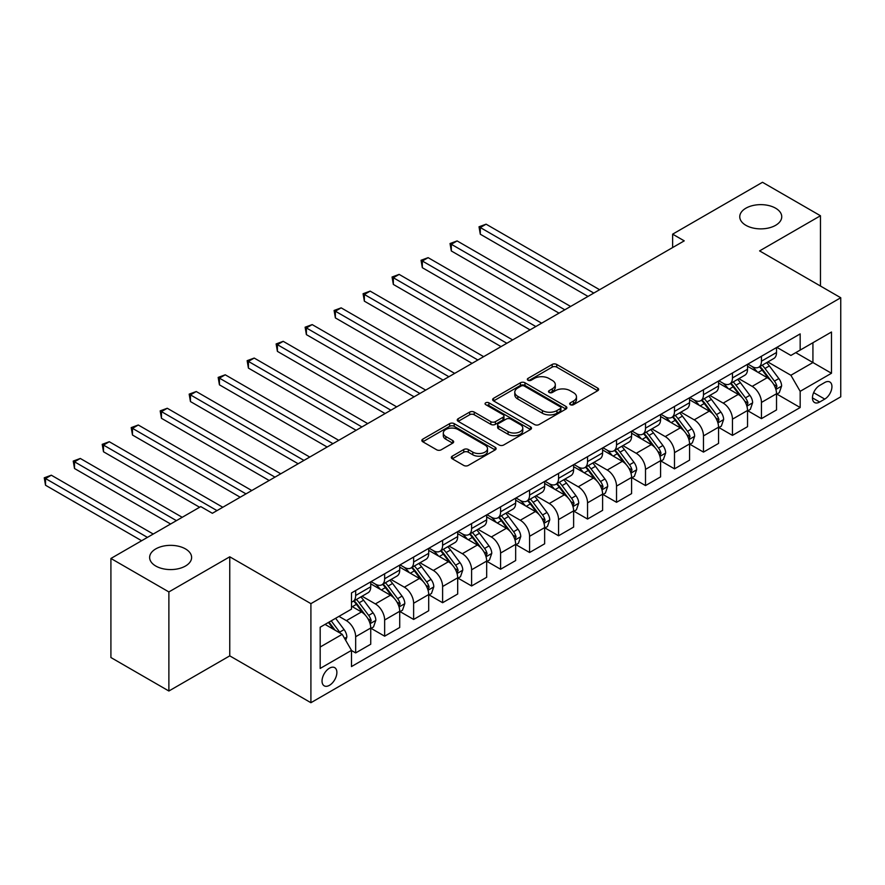 <?xml version="1.0" encoding="UTF-8"?>
<svg xmlns="http://www.w3.org/2000/svg" width="885" height="885" viewBox="0 0 885 885"><rect width="100%" height="100%" fill="white"/><g stroke="black" fill="none" stroke-linecap="round" stroke-linejoin="round"><path stroke-width="1.33" d="M570.327 404.688A2.257 1.305 0 0 0 573.513 404.688L597.696 390.727A3.219 1.858 0 0 0 598.647 389.411A3.219 1.858 0 0 0 597.696 388.095L556.731 364.443A3.219 1.858 0 0 0 552.174 364.443L527.991 378.404A2.257 1.305 0 0 0 527.338 379.322A2.257 1.305 0 0 0 527.991 380.24A2.257 1.305 0 0 0 531.177 380.24L534.308 378.437A10.299 5.952 0 0 1 548.877 378.437L552.295 380.406A10.299 5.952 0 0 1 555.304 384.61A10.299 5.952 0 0 1 552.295 388.814L549.165 390.628A2.257 1.305 0 0 0 548.501 391.546A2.257 1.305 0 0 0 549.165 392.464A2.257 1.305 0 0 0 552.351 392.464L555.481 390.661A10.299 5.952 0 0 1 570.051 390.661L573.458 392.63A10.299 5.952 0 0 1 576.478 396.834A10.299 5.952 0 0 1 573.458 401.038L570.327 402.841A2.257 1.305 0 0 0 569.674 403.77A2.257 1.305 0 0 0 570.327 404.688L570.327 402.841M185.463 548.899A20.986 12.113 0 0 0 162.597 546.266A20.986 12.113 0 0 0 149.631 557.462A20.986 12.113 0 0 0 155.782 566.035A20.986 12.113 0 0 0 178.659 568.657A20.986 12.113 0 0 0 191.614 557.462A20.986 12.113 0 0 0 185.463 548.899M775.592 208.185A20.986 12.113 0 0 0 752.726 205.563A20.986 12.113 0 0 0 739.76 216.759A20.986 12.113 0 0 0 745.911 225.321A20.986 12.113 0 0 0 768.788 227.954A20.986 12.113 0 0 0 781.743 216.759A20.986 12.113 0 0 0 775.592 208.185M329.463 685.311A10.498 6.062 120 0 0 336.311 676.063A10.498 6.062 120 0 0 334.707 667.655A10.498 6.062 120 0 0 329.463 668.175A10.498 6.062 120 0 0 322.605 677.423A10.498 6.062 120 0 0 324.209 685.831A10.498 6.062 120 0 0 329.463 685.311M452.257 456.162A3.219 1.858 0 0 0 451.317 457.479A3.219 1.858 0 0 0 452.257 458.795L463.751 465.433A3.219 1.858 0 0 0 468.309 465.433L495.169 449.923A3.219 1.858 0 0 0 496.109 448.606A3.219 1.858 0 0 0 495.169 447.29L454.193 423.638A3.219 1.858 0 0 0 449.646 423.638L422.787 439.148A3.219 1.858 0 0 0 421.846 440.464A3.219 1.858 0 0 0 422.787 441.77L436.67 449.79A3.219 1.858 0 0 0 441.217 449.79L452.711 443.153A3.219 1.858 0 0 0 453.662 441.836A3.219 1.858 0 0 0 452.711 440.531L445.83 436.548A8.607 4.967 0 0 1 443.308 433.042A8.607 4.967 0 0 1 448.629 428.44A8.607 4.967 0 0 1 458.01 429.524L484.98 445.089A8.607 4.967 0 0 1 487.502 448.606A8.607 4.967 0 0 1 482.181 453.197A8.607 4.967 0 0 1 472.8 452.124L468.309 449.525A3.219 1.858 0 0 0 463.751 449.525L452.257 456.162L452.257 458.795M229.757 556.798L168.88 591.932L110.913 558.468L110.913 657.533L168.88 691.008L229.757 655.862L310.912 702.712L310.912 603.647L229.757 556.798L229.757 655.862M820.461 286.032L820.461 215.752L759.595 250.898L840.75 297.747L310.912 603.647M820.461 215.752L762.494 182.288L672.633 234.16L672.633 247.546M110.913 558.468L200.762 506.596L212.367 513.289L684.238 240.853L672.633 234.16M534.54 424.557A3.219 1.858 0 0 0 539.087 424.557L565.946 409.058A3.219 1.858 0 0 0 566.887 407.742A3.219 1.858 0 0 0 565.946 406.425L524.982 382.774A3.219 1.858 0 0 0 520.424 382.774L493.576 398.283A3.219 1.858 0 0 0 492.624 399.589A3.219 1.858 0 0 0 493.576 400.905L534.54 424.557M486.617 405.175A2.257 1.305 0 0 1 488.907 405.496L488.907 402.808L530.558 426.858A3.219 1.858 0 0 1 531.498 428.174A3.219 1.858 0 0 1 530.558 429.49L503.698 444.989A3.219 1.858 0 0 1 499.151 444.989L458.176 421.337L458.176 418.716A3.219 1.858 0 0 0 457.235 420.032A3.219 1.858 0 0 0 458.176 421.337M458.176 418.716L469.669 412.078A3.219 1.858 0 0 1 474.227 412.078L490.843 421.669A3.219 1.858 0 0 0 495.39 421.669L503.012 417.266A3.219 1.858 0 0 0 503.963 415.95A3.219 1.858 0 0 0 503.012 414.645L485.721 404.655A2.257 1.305 0 0 1 485.057 403.737A2.257 1.305 0 0 1 486.451 402.531A2.257 1.305 0 0 1 488.907 402.808M824.754 382.497L819.654 385.44A10.166 5.874 120 0 0 813.005 394.4A10.166 5.874 120 0 0 814.565 402.542A10.166 5.874 120 0 0 819.654 402.033L824.754 399.091A10.166 5.874 120 0 0 831.391 390.13A10.166 5.874 120 0 0 829.831 381.988A10.166 5.874 120 0 0 824.754 382.497M310.912 702.712L840.75 396.812L840.75 297.747M776.864 347.351L790.891 355.449L800.173 350.095L800.173 333.899L351.489 592.939L351.489 609.134L320.182 627.211L320.182 668.44L351.489 650.375L351.489 666.571L800.173 407.531L800.173 391.325L790.891 375.262L767.837 361.954M800.173 350.095L831.48 332.019L831.48 373.26L800.173 391.325M168.88 591.932L168.88 691.008M795.77 352.639L812.928 362.54L812.928 342.727L831.48 332.019M790.891 375.262L812.928 362.54L831.48 373.26M320.182 647.024L342.207 634.313L325.049 624.401M351.489 650.508L355.659 652.92L355.659 636.713A13.12 7.578 -120 0 0 346.389 620.65L338.966 616.369M355.659 652.92L370.738 644.214L370.738 628.018A13.12 7.578 -120 0 0 361.456 611.955L351.489 606.192M371.08 628.35L384.643 636.182L384.643 619.987A13.12 7.578 -120 0 0 375.373 603.913L362.053 596.225M384.643 636.182L399.721 627.476L399.721 611.281A13.12 7.578 -120 0 0 390.44 595.218L370.738 583.834M400.064 611.612L413.627 619.445L413.627 603.249A13.12 7.578 -120 0 0 404.356 587.186L391.037 579.498M413.627 619.445L428.705 610.75L428.705 594.543A13.12 7.578 -120 0 0 419.424 578.48L399.721 567.108M429.048 594.886L442.611 602.718L442.611 586.512A13.12 7.578 -120 0 0 433.34 570.449L420.021 562.76M442.611 602.718L457.689 594.012L457.689 577.817A13.12 7.578 -120 0 0 448.407 561.743L428.705 550.37M458.032 578.148L471.605 585.981L471.605 569.785A13.12 7.578 -120 0 0 462.324 553.711L449.005 546.023M471.605 585.981L486.673 577.274L486.673 561.079A13.12 7.578 -120 0 0 477.402 545.016L457.689 533.633M487.015 561.411L500.589 569.243L500.589 553.048A13.12 7.578 -120 0 0 491.308 536.985L477.988 529.296M500.589 569.243L515.656 560.548L515.656 544.341A13.12 7.578 -120 0 0 506.386 528.279L486.673 516.895M516.01 544.684L529.573 552.505L529.573 536.31A13.12 7.578 -120 0 0 520.291 520.247L506.972 512.559M529.573 552.505L544.64 543.81L544.64 527.615A13.12 7.578 -120 0 0 535.37 511.541L515.656 500.169M544.994 527.947L558.557 535.779L558.557 519.572A13.12 7.578 -120 0 0 549.275 503.51L535.967 495.821M558.557 535.779L573.624 527.073L573.624 510.877A13.12 7.578 -120 0 0 564.353 494.815L544.64 483.431M573.978 511.209L587.54 519.041L587.54 502.846A13.12 7.578 -120 0 0 578.259 486.783L564.951 479.095M587.54 519.041L602.608 510.346L602.608 494.14A13.12 7.578 -120 0 0 593.337 478.077L573.624 466.694M602.962 494.472L616.524 502.304L616.524 486.108A13.12 7.578 -120 0 0 607.254 470.046L593.935 462.357M616.524 502.304L631.591 493.609L631.591 477.413A13.12 7.578 -120 0 0 622.321 461.339L602.608 449.967M631.945 477.745L645.508 485.577L645.508 469.371A13.12 7.578 -120 0 0 636.238 453.308L622.918 445.62M645.508 485.577L660.586 476.871L660.586 460.676A13.12 7.578 -120 0 0 651.305 444.613L631.591 433.23M660.929 461.008L674.492 468.84L674.492 452.644A13.12 7.578 -120 0 0 665.221 436.582L651.902 428.882M674.492 468.84L689.57 460.134L689.57 443.938A13.12 7.578 -120 0 0 680.288 427.875L660.586 416.492M689.913 444.27L703.475 452.102L703.475 435.907A13.12 7.578 -120 0 0 694.205 419.844L680.886 412.156M703.475 452.102L718.554 443.407L718.554 427.201A13.12 7.578 -120 0 0 709.272 411.138L689.57 399.766M718.897 427.543L732.459 435.376L732.459 419.169A13.12 7.578 -120 0 0 723.189 403.106L709.87 395.418M732.459 435.376L747.537 426.67L747.537 410.474A13.12 7.578 -120 0 0 738.256 394.411L718.554 383.028M747.88 410.806L761.443 418.638L761.443 402.443A13.12 7.578 -120 0 0 752.173 386.369L738.853 378.68M761.443 418.638L776.521 409.932L776.521 393.736A13.12 7.578 -120 0 0 767.24 377.674L747.537 366.29M747.88 364.078L752.173 366.556A13.12 7.578 -120 0 0 758.733 367.209A13.12 7.578 -120 0 0 761.443 361.202L761.443 356.257M718.897 380.815L723.189 383.293A13.12 7.578 -120 0 0 729.749 383.946A13.12 7.578 -120 0 0 732.459 377.939L732.459 372.983M689.913 397.553L694.205 400.031A13.12 7.578 -120 0 0 700.765 400.673A13.12 7.578 -120 0 0 703.475 394.677L703.475 389.721M660.929 414.291L665.221 416.758A13.12 7.578 -120 0 0 671.781 417.41A13.12 7.578 -120 0 0 674.492 411.403L674.492 406.458M631.945 431.017L636.238 433.495A13.12 7.578 -120 0 0 642.798 434.148A13.12 7.578 -120 0 0 645.508 428.141L645.508 423.185M602.962 447.755L607.254 450.233A13.12 7.578 -120 0 0 613.803 450.885A13.12 7.578 -120 0 0 616.524 444.878L616.524 439.922M573.978 464.492L578.259 466.97A13.12 7.578 -120 0 0 584.819 467.612A13.12 7.578 -120 0 0 587.54 461.605L587.54 456.66M544.994 481.219L549.275 483.697A13.12 7.578 -120 0 0 555.835 484.349A13.12 7.578 -120 0 0 558.557 478.342L558.557 473.387M516.01 497.956L520.291 500.434A13.12 7.578 -120 0 0 526.852 501.087A13.12 7.578 -120 0 0 529.573 495.08L529.573 490.124M487.015 514.694L491.308 517.172A13.12 7.578 -120 0 0 497.868 517.813A13.12 7.578 -120 0 0 500.589 511.818L500.589 506.862M458.032 531.42L462.324 533.898A13.12 7.578 -120 0 0 468.884 534.551A13.12 7.578 -120 0 0 471.605 528.544L471.605 523.588M429.048 548.158L433.34 550.636A13.12 7.578 -120 0 0 439.9 551.289A13.12 7.578 -120 0 0 442.611 545.282L442.611 540.326M400.064 564.895L404.356 567.373A13.12 7.578 -120 0 0 410.917 568.015A13.12 7.578 -120 0 0 413.627 562.019L413.627 557.063M371.08 581.633L375.373 584.1A13.12 7.578 -120 0 0 381.933 584.753A13.12 7.578 -120 0 0 384.643 578.746L384.643 573.801M776.864 394.068L800.173 407.531M758.733 367.209L773.8 358.513A13.12 7.578 -120 0 0 776.521 352.507L776.521 347.551M729.749 383.946L744.816 375.24A13.12 7.578 -120 0 0 747.537 369.233L747.537 364.288M700.765 400.673L715.832 391.978A13.12 7.578 -120 0 0 718.554 385.971L718.554 381.015M671.781 417.41L686.848 408.715A13.12 7.578 -120 0 0 689.57 402.708L689.57 397.752M642.798 434.148L657.865 425.442A13.12 7.578 -120 0 0 660.586 419.435L660.586 414.49M613.803 450.885L628.881 442.179A13.12 7.578 -120 0 0 631.591 436.172L631.591 431.216M584.819 467.612L599.897 458.917A13.12 7.578 -120 0 0 602.608 452.91L602.608 447.954M555.835 484.349L570.913 475.643A13.12 7.578 -120 0 0 573.624 469.647L573.624 464.691M526.852 501.087L541.93 492.381A13.12 7.578 -120 0 0 544.64 486.374L544.64 481.418M497.868 517.813L512.946 509.118A13.12 7.578 -120 0 0 515.656 503.111L515.656 498.155M468.884 534.551L483.951 525.845A13.12 7.578 -120 0 0 486.673 519.849L486.673 514.893M439.9 551.289L454.967 542.582A13.12 7.578 -120 0 0 457.689 536.576L457.689 531.631M410.917 568.015L425.984 559.32A13.12 7.578 -120 0 0 428.705 553.313L428.705 548.357M381.933 584.753L397 576.058A13.12 7.578 -120 0 0 399.721 570.051L399.721 565.095M351.489 602.021A13.12 7.578 -120 0 0 352.949 601.49L368.016 592.784A13.12 7.578 -120 0 0 370.738 586.777L370.738 581.832M352.949 601.49A13.12 7.578 -120 0 0 355.659 595.483L355.659 590.527M342.207 634.313L351.489 650.375M571.234 404.998L573.458 403.715A10.299 5.952 0 0 0 576.478 399.511L576.478 396.834M555.304 384.61L555.304 387.287A10.299 5.952 0 0 1 552.295 391.491L550.061 392.785M597.652 390.75L556.731 367.12A3.219 1.858 0 0 0 552.174 367.12L528.898 380.561M565.902 409.08L524.982 385.451A3.219 1.858 0 0 0 520.424 385.451L493.609 400.927M560.26 408.66A2.257 1.305 0 0 0 560.913 407.742A2.257 1.305 0 0 0 560.26 406.823L524.296 386.059A2.257 1.305 0 0 0 521.11 386.059L517.813 387.962A10.299 5.952 0 0 0 514.793 392.166A10.299 5.952 0 0 0 517.813 396.369L542.394 410.563A10.299 5.952 0 0 0 556.953 410.563L560.26 408.66L560.26 411.337A2.257 1.305 0 0 0 560.913 410.419L560.913 407.742M514.793 392.166L514.793 394.843A10.299 5.952 0 0 0 517.813 399.047L517.813 396.369M560.26 411.337L556.953 413.24A10.299 5.952 0 0 1 542.394 413.24L517.813 399.047M458.22 421.371L469.669 414.755L469.669 412.078M503.963 415.95L503.963 418.627A3.219 1.858 0 0 1 503.012 419.944L495.39 424.346A3.219 1.858 0 0 1 490.843 424.346L474.227 414.755A3.219 1.858 0 0 0 469.669 414.755M488.907 405.496L530.513 429.513M508.078 431.626A8.607 4.967 0 0 0 517.459 432.699A8.607 4.967 0 0 0 522.781 428.108A8.607 4.967 0 0 0 520.258 424.59L510.756 419.103A3.219 1.858 0 0 0 506.198 419.103L498.576 423.506A3.219 1.858 0 0 0 497.635 424.822A3.219 1.858 0 0 0 498.576 426.139L508.078 431.626L508.078 434.303A8.607 4.967 0 0 0 517.459 435.376A8.607 4.967 0 0 0 522.781 430.785L522.781 428.108M497.635 424.822L497.635 427.499A3.219 1.858 0 0 0 498.576 428.816L498.576 426.139M508.078 434.303L498.576 428.816M487.502 448.606L487.502 451.284A8.607 4.967 0 0 1 482.181 455.875A8.607 4.967 0 0 1 472.8 454.801L468.309 452.202A3.219 1.858 0 0 0 463.751 452.202L452.301 458.817M443.308 433.042L443.308 435.719A8.607 4.967 0 0 0 445.83 439.226L445.83 436.548M452.677 443.175L445.83 439.226M495.124 449.945L454.193 426.316A3.219 1.858 0 0 0 449.646 426.316L422.831 441.803L422.787 439.148M776.521 394.267L779.298 392.663L781.621 385.971A8.695 5.022 -120 0 0 778.844 378.57L769.375 365.925A25.09 14.481 -120 0 0 766.631 362.651M757.217 371.877A25.09 14.481 -120 0 0 752.073 366.501M775.725 388.946L776.93 386.347A8.695 5.022 -120 0 0 774.441 381.114L764.972 368.47A25.09 14.481 -120 0 0 762.228 365.195M759.894 366.534A20.82 12.025 60 0 1 763.312 370.428L771.333 381.125M599.599 289.716L486.097 224.182L480.301 227.534L480.301 234.226L588.005 296.409M759.452 366.799A25.09 14.481 60 0 1 762.184 370.074L768.479 378.481M480.301 234.226L479.017 226.792L593.802 293.068M479.017 226.792L486.097 224.182M747.537 411.005L750.314 409.401L752.637 402.708A8.695 5.022 -120 0 0 749.861 395.307L740.391 382.663A25.09 14.481 -120 0 0 737.647 379.377M728.233 388.615A25.09 14.481 -120 0 0 723.089 383.238M746.741 405.684L747.947 403.073A8.695 5.022 -120 0 0 745.458 397.852L735.977 385.207A25.09 14.481 -120 0 0 733.245 381.922M730.91 383.271A20.82 12.025 60 0 1 734.329 387.154L742.349 397.863M570.615 306.453L457.114 240.919L451.317 244.271L451.317 250.964L559.021 313.146M730.457 383.526A25.09 14.481 60 0 1 733.2 386.811L739.495 395.219M451.317 250.964L450.034 243.53L564.818 309.794M450.034 243.53L457.114 240.919M718.554 427.743L721.33 426.139L723.653 419.435A8.695 5.022 -120 0 0 720.877 412.045L711.407 399.389A25.09 14.481 -120 0 0 708.664 396.115M699.239 405.352A25.09 14.481 -120 0 0 694.106 399.976M717.757 422.422L718.963 419.811A8.695 5.022 -120 0 0 716.474 414.589L706.993 401.934A25.09 14.481 -120 0 0 704.261 398.659M701.927 400.009A20.82 12.025 60 0 1 705.345 403.892L713.365 414.6M541.631 323.18L428.119 257.657L422.322 260.998L422.322 267.69L530.038 329.884M701.473 400.263A25.09 14.481 60 0 1 704.217 403.538L710.511 411.956M422.322 267.69L421.05 260.267L535.834 326.532M421.05 260.267L428.119 257.657M689.57 444.48L692.347 442.865L694.67 436.172A8.695 5.022 -120 0 0 691.893 428.771L682.423 416.127A25.09 14.481 -120 0 0 679.68 412.852M670.255 422.079A25.09 14.481 -120 0 0 665.122 416.702M688.773 439.148L689.979 436.548A8.695 5.022 -120 0 0 687.49 431.316L678.01 418.671A25.09 14.481 -120 0 0 675.277 415.397M672.943 416.735A20.82 12.025 60 0 1 676.361 420.629L684.382 431.327M512.647 339.917L399.135 274.394L393.338 277.735L393.338 284.428L501.043 346.61M672.489 417.001A25.09 14.481 60 0 1 675.233 420.275L681.527 428.683M393.338 284.428L392.066 277.005L506.851 343.269M392.066 277.005L399.135 274.394M660.586 461.207L663.363 459.603L665.686 452.91A8.695 5.022 -120 0 0 662.909 445.509L653.429 432.865A25.09 14.481 -120 0 0 650.696 429.579M641.271 438.816A25.09 14.481 -120 0 0 636.138 433.44M659.79 455.886L660.995 453.275A8.695 5.022 -120 0 0 658.506 448.053L649.026 435.409A25.09 14.481 -120 0 0 646.293 432.123M643.959 433.473A20.82 12.025 60 0 1 647.378 437.356L655.398 448.064M483.652 356.655L370.151 291.121L364.354 294.473L364.354 301.166L472.059 363.348M643.506 433.738A25.09 14.481 60 0 1 646.249 437.013L652.544 445.42M364.354 301.166L363.082 293.731L477.856 359.996M363.082 293.731L370.151 291.121M631.591 477.944L634.379 476.34L636.691 469.647A8.695 5.022 -120 0 0 633.925 462.247L624.445 449.591A25.09 14.481 -120 0 0 621.712 446.317M612.287 455.554A25.09 14.481 -120 0 0 607.154 450.177M630.806 472.623L632.001 470.012A8.695 5.022 -120 0 0 629.523 464.791L620.042 452.135A25.09 14.481 -120 0 0 617.31 448.861M614.975 450.211A20.82 12.025 60 0 1 618.394 454.094L626.403 464.802M454.669 373.393L341.167 307.858L335.371 311.199L335.371 317.903L443.075 380.085M614.522 450.465A25.09 14.481 60 0 1 617.265 453.751L623.56 462.158M335.371 317.903L334.099 310.469L448.872 376.733M334.099 310.469L341.167 307.858M602.608 494.682L605.395 493.067L607.707 486.374A8.695 5.022 -120 0 0 604.942 478.973L595.461 466.329A25.09 14.481 -120 0 0 592.729 463.054M583.303 472.28A25.09 14.481 -120 0 0 578.17 466.915M601.822 489.35L603.017 486.75A8.695 5.022 -120 0 0 600.528 481.517L591.058 468.873A25.09 14.481 -120 0 0 588.326 465.599M585.992 466.948A20.82 12.025 60 0 1 589.41 470.831L597.419 481.528M425.685 390.119L312.184 324.596L306.387 327.937L306.387 334.63L414.091 396.812M585.538 467.203A25.09 14.481 60 0 1 588.282 470.477L594.576 478.885M306.387 334.63L305.115 327.207L419.888 393.471M305.115 327.207L312.184 324.596M573.624 511.408L576.412 509.804L578.724 503.111A8.695 5.022 -120 0 0 575.958 495.711L566.477 483.066A25.09 14.481 -120 0 0 563.745 479.781M554.32 489.018A25.09 14.481 -120 0 0 549.187 483.641M572.838 506.087L574.033 503.476A8.695 5.022 -120 0 0 571.544 498.255L562.075 485.611A25.09 14.481 -120 0 0 559.342 482.325M556.997 483.675A20.82 12.025 60 0 1 560.415 487.558L568.436 498.266M396.701 406.857L283.2 341.322L277.403 344.674L277.403 351.367L385.108 413.549M556.554 483.94A25.09 14.481 60 0 1 559.287 487.215L565.592 495.622M277.403 351.367L276.131 343.933L390.904 410.197M276.131 343.933L283.2 341.322M544.64 528.146L547.428 526.542L549.74 519.849A8.695 5.022 -120 0 0 546.974 512.448L537.494 499.793A25.09 14.481 -120 0 0 534.761 496.518M525.336 505.755A25.09 14.481 -120 0 0 520.203 500.379M543.855 522.825L545.049 520.214A8.695 5.022 -120 0 0 542.56 514.993L533.091 502.337A25.09 14.481 -120 0 0 530.347 499.063M528.013 500.412A20.82 12.025 60 0 1 531.431 504.295L539.452 515.004M367.717 423.594L254.216 358.06L248.419 361.412L248.419 368.105L356.124 430.287M527.571 500.667A25.09 14.481 60 0 1 530.303 503.952L536.609 512.36M248.419 368.105L247.147 360.671L361.921 426.935M247.147 360.671L254.216 358.06M515.656 544.883L518.444 543.268L520.756 536.576A8.695 5.022 -120 0 0 517.979 529.175L508.51 516.53A25.09 14.481 -120 0 0 505.777 513.256M496.352 522.493A25.09 14.481 -120 0 0 491.219 517.117M514.871 539.562L516.066 536.952A8.695 5.022 -120 0 0 513.577 531.719L504.107 519.075A25.09 14.481 -120 0 0 501.364 515.8M499.029 517.15A20.82 12.025 60 0 1 502.448 521.033L510.468 531.73M338.734 440.321L225.232 374.798L219.436 378.138L219.436 384.831L327.14 447.013M498.587 517.404A25.09 14.481 60 0 1 501.319 520.679L507.625 529.086M219.436 384.831L218.164 377.408L332.937 443.673M218.164 377.408L225.232 374.798M486.673 561.61L489.46 560.006L491.772 553.313A8.695 5.022 -120 0 0 488.996 545.912L479.526 533.268A25.09 14.481 -120 0 0 476.783 529.993M467.368 539.219A25.09 14.481 -120 0 0 462.224 533.843M485.876 556.289L487.082 553.689A8.695 5.022 -120 0 0 484.593 548.457L475.123 535.812A25.09 14.481 -120 0 0 472.38 532.527M470.046 533.876A20.82 12.025 60 0 1 473.464 537.77L481.484 548.468M309.75 457.058L196.249 391.524L190.452 394.876L190.452 401.569L298.156 463.751M469.603 534.142A25.09 14.481 60 0 1 472.336 537.416L478.641 545.824M190.452 401.569L189.169 394.135L303.953 460.41M189.169 394.135L196.249 391.524M457.689 578.347L460.465 576.743L462.789 570.051A8.695 5.022 -120 0 0 460.012 562.65L450.542 550.005A25.09 14.481 -120 0 0 447.799 546.72M438.385 555.957A25.09 14.481 -120 0 0 433.241 550.581M456.892 573.026L458.098 570.416A8.695 5.022 -120 0 0 455.609 565.194L446.14 552.539A25.09 14.481 -120 0 0 443.396 549.264M441.062 550.614A20.82 12.025 60 0 1 444.48 554.497L452.5 565.205M280.766 473.796L167.265 408.262L161.468 411.613L161.468 418.306L269.173 480.489M440.619 550.868A25.09 14.481 60 0 1 443.352 554.154L449.646 562.561M161.468 418.306L160.185 410.872L274.969 477.137M160.185 410.872L167.265 408.262M428.705 595.085L431.482 593.481L433.805 586.777A8.695 5.022 -120 0 0 431.028 579.387L421.559 566.732A25.09 14.481 -120 0 0 418.815 563.457M409.401 572.695A25.09 14.481 -120 0 0 404.257 567.318M427.909 589.764L429.114 587.153A8.695 5.022 -120 0 0 426.625 581.921L417.156 569.276A25.09 14.481 -120 0 0 414.412 566.002M412.078 567.351A20.82 12.025 60 0 1 415.496 571.234L423.517 581.932M251.782 490.522L138.281 424.999L132.484 428.34L132.484 435.033L240.189 497.215M411.636 567.606A25.09 14.481 60 0 1 414.368 570.88L420.663 579.288M132.484 435.033L131.201 427.61L245.986 493.874M131.201 427.61L138.281 424.999M399.721 611.812L402.498 610.207L404.821 603.515A8.695 5.022 -120 0 0 402.044 596.114L392.575 583.469A25.09 14.481 -120 0 0 389.831 580.195M380.406 589.421A25.09 14.481 -120 0 0 375.273 584.045M398.925 606.49L400.131 603.891A8.695 5.022 -120 0 0 397.642 598.658L388.161 586.014A25.09 14.481 -120 0 0 385.429 582.739M383.094 584.078A20.82 12.025 60 0 1 386.513 587.972L394.533 598.669M222.799 507.26L109.286 441.726L103.49 445.078L103.49 451.77L199.612 507.26M382.641 584.343A25.09 14.481 60 0 1 385.384 587.618L391.679 596.025M103.49 451.77L102.218 444.336L217.002 510.612M102.218 444.336L109.286 441.726M370.738 628.549L373.514 626.945L375.837 620.252A8.695 5.022 -120 0 0 373.061 612.851L363.591 600.207A25.09 14.481 -120 0 0 360.848 596.921M369.941 623.228L371.147 620.617A8.695 5.022 -120 0 0 368.658 615.396L359.177 602.751A25.09 14.481 -120 0 0 356.445 599.466M354.111 600.815A20.82 12.025 60 0 1 357.529 604.698L365.549 615.407M182.221 517.305L80.303 458.463L74.506 461.815L74.506 468.508L170.617 523.997M353.657 601.07A25.09 14.481 60 0 1 356.401 604.355L362.695 612.763M74.506 468.508L73.234 461.074L176.425 520.645M73.234 461.074L80.303 458.463M345.692 640.331L346.854 636.979A8.695 5.022 -120 0 0 344.077 629.589L335.625 618.294M153.227 534.031L51.319 475.201L45.522 478.542L45.522 485.234L141.633 540.735M340.459 633.295A8.695 5.022 -120 0 0 339.674 632.133L331.211 620.839M329.043 622.1L335.116 630.208M328.435 622.454L333.59 629.323M45.522 485.234L44.25 477.812L147.43 537.383M44.25 477.812L51.319 475.201M346.389 620.65L361.456 611.955M375.373 603.913L390.44 595.218M404.356 587.186L419.424 578.48M433.34 570.449L448.407 561.743M462.324 553.711L477.402 545.016M491.308 536.985L506.386 528.279M520.291 520.247L535.37 511.541M549.275 503.51L564.353 494.815M578.259 486.783L593.337 478.077M607.254 470.046L622.321 461.339M636.238 453.308L651.305 444.613M665.221 436.582L680.288 427.875M694.205 419.844L709.272 411.138M723.189 403.106L738.256 394.411M752.173 386.369L767.24 377.674M761.443 361.202L776.521 352.507M761.443 402.443L776.521 393.736M732.459 419.169L747.537 410.474M732.459 377.939L747.537 369.233M703.475 435.907L718.554 427.201M703.475 394.677L718.554 385.971M674.492 452.644L689.57 443.938M674.492 411.403L689.57 402.708M645.508 469.371L660.586 460.676M645.508 428.141L660.586 419.435M616.524 486.108L631.591 477.413M616.524 444.878L631.591 436.172M587.54 502.846L602.608 494.14M587.54 461.605L602.608 452.91M558.557 519.572L573.624 510.877M558.557 478.342L573.624 469.647M529.573 536.31L544.64 527.615M529.573 495.08L544.64 486.374M500.589 553.048L515.656 544.341M500.589 511.818L515.656 503.111M471.605 569.785L486.673 561.079M471.605 528.544L486.673 519.849M442.611 586.512L457.689 577.817M442.611 545.282L457.689 536.576M413.627 603.249L428.705 594.543M413.627 562.019L428.705 553.313M384.643 619.987L399.721 611.281M384.643 578.746L399.721 570.051M355.659 636.713L370.738 628.018M355.659 595.483L370.738 586.777M813.636 392.674L824.754 399.091M812.463 397.885L819.654 402.033M573.458 403.715L573.458 401.038M549.165 392.464L549.165 390.628M552.295 391.491L552.295 388.814M527.991 380.24L527.991 378.404M552.174 367.12L552.174 364.443M556.731 367.12L556.731 364.443M597.696 390.727L597.696 388.095M493.576 400.905L493.576 398.283M520.424 385.451L520.424 382.774M524.982 385.451L524.982 382.774M565.946 409.058L565.946 406.425M542.394 413.24L542.394 410.563M556.953 413.24L556.953 410.563M474.227 414.755L474.227 412.078M490.843 424.346L490.843 421.669M495.39 424.346L495.39 421.669M503.012 419.944L503.012 417.266M530.558 429.49L530.558 426.858M463.751 452.202L463.751 449.525M468.309 452.202L468.309 449.525M472.8 454.801L472.8 452.124M452.711 443.153L452.711 440.531M449.646 426.316L449.646 423.638M454.193 426.316L454.193 423.638M495.169 449.923L495.169 447.29M775.868 389.422L781.566 386.137M764.972 368.47L769.375 365.925M758.135 372.408L762.184 370.074M774.441 381.114L778.844 378.57M773.755 384.51L776.93 386.347M746.885 406.16L752.582 402.874M735.977 385.207L740.391 382.663M729.151 389.146L733.2 386.811M745.458 397.852L749.861 395.307M744.772 401.248L747.947 403.073M717.901 422.897L723.598 419.612M706.993 401.934L711.407 399.389M700.168 405.883L704.217 403.538M716.474 414.589L720.877 412.045M715.788 417.974L718.963 419.811M688.917 439.624L694.614 436.338M678.01 418.671L682.423 416.127M671.184 422.61L675.233 420.275M687.49 431.316L691.893 428.771M686.804 434.712L689.979 436.548M659.933 456.361L665.62 453.076M649.026 435.409L653.429 432.865M642.2 439.347L646.249 437.013M658.506 448.053L662.909 445.509M657.809 451.45L660.995 453.275M630.95 473.099L636.636 469.813M620.042 452.135L624.445 449.591M613.216 456.085L617.265 453.751M629.523 464.791L633.925 462.247M628.826 468.176L632.001 470.012M601.966 489.836L607.652 486.54M591.058 468.873L595.461 466.329M584.222 472.822L588.282 470.477M600.528 481.517L604.942 478.973M599.842 484.914L603.017 486.75M572.982 506.563L578.668 503.277M562.075 485.611L566.477 483.066M555.238 489.549L559.287 487.215M571.544 498.255L575.958 495.711M570.858 501.651L574.033 503.476M543.998 523.301L549.685 520.015M533.091 502.337L537.494 499.793M526.254 506.286L530.303 503.952M542.56 514.993L546.974 512.448M541.874 518.378L545.049 520.214M515.004 540.038L520.701 536.752M504.107 519.075L508.51 516.53M497.27 523.024L501.319 520.679M513.577 531.719L517.979 529.175M512.891 535.115L516.066 536.952M486.02 556.765L491.717 553.479M475.123 535.812L479.526 533.268M468.287 539.75L472.336 537.416M484.593 548.457L488.996 545.912M483.907 551.853L487.082 553.689M457.036 573.502L462.733 570.217M446.14 552.539L450.542 550.005M439.303 556.488L443.352 554.154M455.609 565.194L460.012 562.65M454.923 568.579L458.098 570.416M428.052 590.24L433.75 586.954M417.156 569.276L421.559 566.732M410.319 573.226L414.368 570.88M426.625 581.921L431.028 579.387M425.939 585.317L429.114 587.153M399.069 606.966L404.766 603.681M388.161 586.014L392.575 583.469M381.335 589.952L385.384 587.618M397.642 598.658L402.044 596.114M396.956 602.054L400.131 603.891M370.085 623.704L375.782 620.418M359.177 602.751L363.591 600.207M352.352 606.69L356.401 604.355M368.658 615.396L373.061 612.851M367.972 618.792L371.147 620.617M344.586 638.428L346.787 637.156M339.674 632.133L344.077 629.589"/></g></svg>
